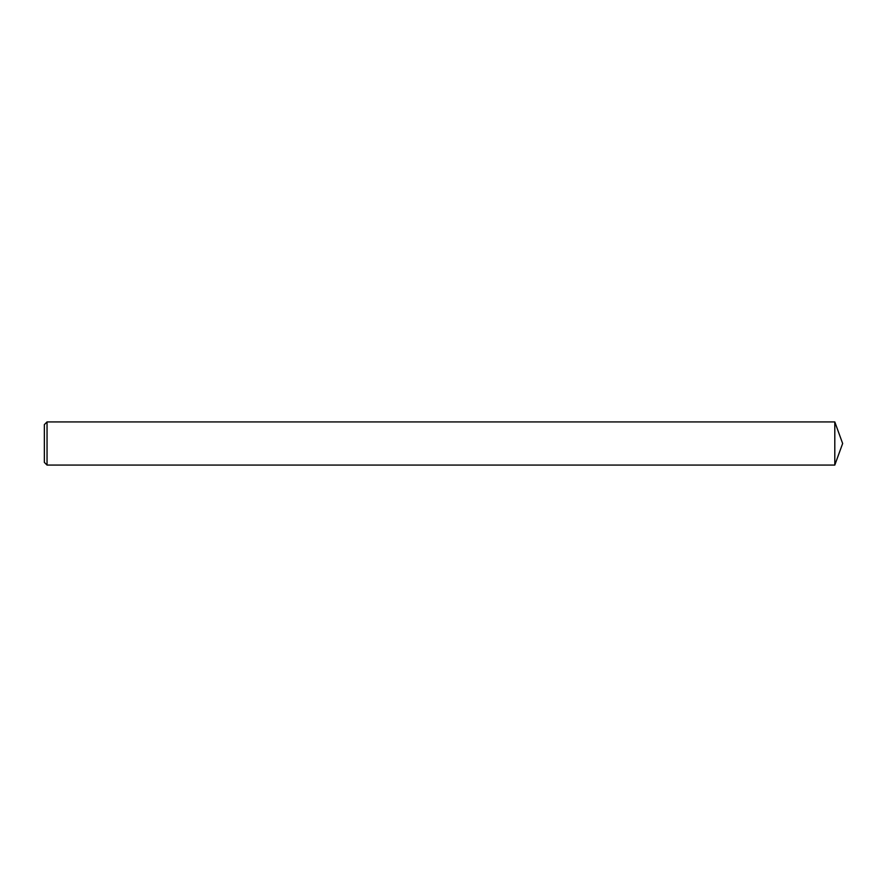 <?xml version="1.0" encoding="UTF-8"?>
<svg xmlns="http://www.w3.org/2000/svg" width="887" height="887" viewBox="0 0 887 887"><rect width="100%" height="100%" fill="white"/><g stroke="black" fill="none" stroke-linecap="round" stroke-linejoin="round"><path stroke-width="1.33" d="M47.044 443.5L47.044 465.076L44.35 462.382L44.35 424.618L47.044 421.924L47.044 443.5M47.044 421.924L834.8 421.924L834.8 465.076L47.044 465.076M834.8 465.076L842.65 443.5L834.8 421.924"/></g></svg>
